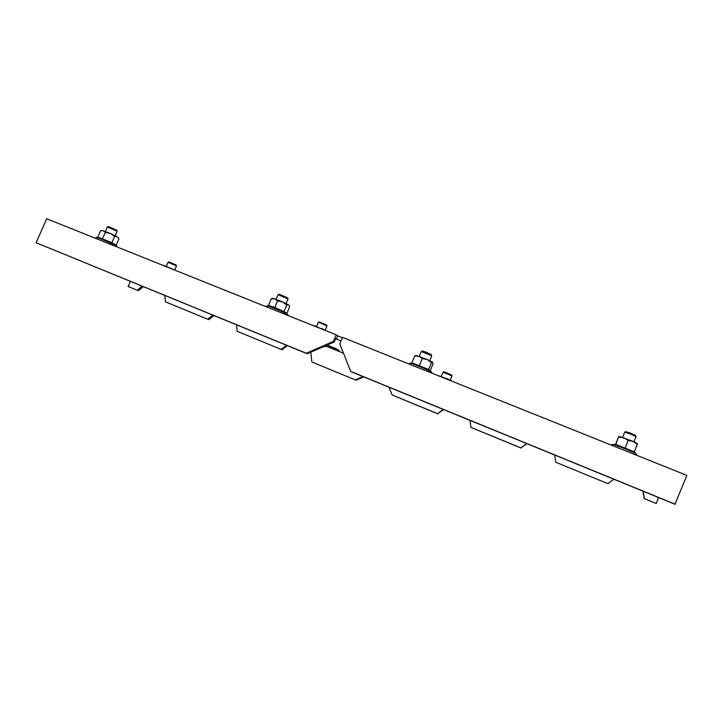 <?xml version="1.0" encoding="UTF-8"?>
<svg xmlns="http://www.w3.org/2000/svg" width="723" height="723" viewBox="0 0 723 723"><rect width="100%" height="100%" fill="white"/><g stroke="black" fill="none" stroke-linecap="round" stroke-linejoin="round"><path stroke-width="1.08" d="M341.048 340.994L335.662 338.644L334.297 341.898L307.23 353.764L36.15 242.729L46.661 218.735L336.213 334.821L337.731 335.861L336.367 339.105M326.082 346.163L343.506 353.213M327.013 345.088L339.114 350.574L336.132 348.703L327.112 345.052M342.413 337.74L337.731 335.861M686.85 475.391L342.575 337.37L339.819 343.922L350.727 371.441L351.505 371.884L674.975 504.247L686.85 475.391M334.297 341.898L333.466 341.355L336.213 334.821M333.466 341.355L306.308 353.267L307.23 353.764M306.308 353.267L36.15 242.729M137.153 290.212L128.134 286.507L137.153 290.212L142.106 286.2M138.301 290.763L143.317 286.697M164.88 295.517L165.422 301.834L207.745 319.223L212.824 315.138M207.745 319.223L165.422 301.834M208.73 319.702L213.881 315.571M236.529 324.835L237.162 331.306L281.229 349.417L286.453 345.269M281.229 349.417L237.162 331.306M282.024 349.824L287.32 345.621M310.791 352.209L311.866 362.006L355.382 379.891L363.018 376.593M355.382 379.891L311.866 362.006M355.996 380.226L363.723 376.891M130.348 281.392L128.134 286.507M329.959 346.2L329.715 346.769M350.727 371.441L675.336 504.265M644.338 498.626L656.222 503.506L644.338 498.626L643.145 491.224M644.139 498.635L642.937 491.143M613.836 479.232L607.953 483.678L555.725 462.214L554.668 455.02M555.725 462.214L607.953 483.678M526.624 443.542L520.922 447.917L470.935 427.374L469.995 420.37M526.859 443.642L520.922 447.917M521.084 448.061L470.935 427.374M443.145 409.39L437.605 413.673L392.164 395.002L389.037 387.248M443.615 409.579L437.605 413.673M438.002 413.927L392.164 395.002M658.599 497.551L656.222 503.506M115.219 235.689L117.171 231.243L107.375 226.959M108.414 226.552L116.737 230.212L117.144 231.179M116.981 246.308L114.388 244.175L98.482 237.533L96.511 237.379C98.4 237.632 112.092 243.479 115.942 245.666L117.388 247.094M98.482 237.524L97.587 237.46M102.169 239.132L105.386 232.39L103.371 230.664L100.542 230.836L97.831 237.063L111.938 242.711L114.659 236.457L110.447 233.475L105.386 232.39M111.938 243.389L111.938 242.711L116.249 245.097L118.933 238.897L117.216 236.737L114.659 236.457M102.196 230.429L110.447 233.475L117.216 236.737L118.464 238.012M116.295 245.675L116.249 245.097M97.831 237.063L97.325 237.433M286.064 303.561L288.043 298.888L278.048 294.668M279.123 294.216L287.609 297.831L288.034 298.852M174.803 269.833L176.493 265.901L168.07 262.277M168.974 261.916L176.132 265.016L176.484 265.865M325.242 330.059L326.959 325.965L321.5 323.362L318.328 322.322L316.602 326.416M319.25 321.952L326.588 325.043L326.95 325.937M325.305 345.847L326.001 346.371L322.684 346.986M287.844 314.65L285.766 312.797L267.736 305.784L268.486 305.377L271.27 298.816L274.821 298.87L282.612 301.961L277.551 300.922L274.821 298.87L272.887 298.364L271.27 298.816M268.486 305.377L274.749 307.537L277.551 300.922M274.333 308.061L274.749 307.537L284.012 311.586L286.805 304.998L282.612 301.961L288.64 304.952L286.805 304.998M271.965 298.608L271.405 298.762M284.076 312.327L284.012 311.586L286.859 313.421L289.625 306.895L289.101 305.449M173.448 269.571L167.863 267.329M166.407 266.742L163.29 265.495M176.936 270.962L175.96 270.574M163.615 265.341L177.027 270.998M324.88 330.275L322.557 328.838L319.304 328.043M317.722 327.411L315.752 326.118L313.836 325.847M327.709 331.414L327.058 331.152M313.773 325.594L327.745 331.423M634.008 441.798L636.05 436.629L630.637 434.044L624.672 432.146L622.584 437.27M624.672 432.146L625.856 431.658L630.926 433.276L635.526 435.472L636.05 436.629M634.496 452.372L615.02 444.573L612.462 444.455C614.541 444.41 634.713 452.444 636.367 453.99L636.475 454.08M624.988 448.459L628.179 440.497L623.813 437.695L618.608 437.117L615.689 444.356L634.324 451.812L637.252 444.537L633.167 441.419L628.179 440.497M615.499 444.419L618.608 437.117M615.02 444.573L615.689 444.356L614.939 444.835M618.897 436.321L633.167 441.419L637.361 443.624L637.252 444.537M634.55 452.688L634.324 451.812M429.724 360.632L431.73 355.761L421.328 351.505M421.382 351.459L422.476 351.007L426.154 352.191L431.279 354.668L431.73 355.743M450.266 380.117L452.011 375.87L443.027 372.2M443.985 371.794L451.613 374.93L452.002 375.861M411.152 363.217L419.114 366.028L422.331 358.554L418.951 356.204L414.74 355.942L411.902 362.783L428.676 369.498L431.532 362.621L427.365 359.548L422.331 358.554M409.67 363.109L409.905 363.118C412.173 363.244 430.51 370.863 431.676 372.173L429.778 370.465L419.114 366.028M415.562 355.526L414.74 355.942M428.802 370.293L428.676 369.498L430.176 370.818L432.996 364.012L432.697 362.286L431.532 362.621M415.897 355.427L427.365 359.548L432.788 362.395M411.902 362.783L411.251 363.217M450.7 380.723L448.405 379.277L445.151 378.5M443.47 377.822L441.12 376.358L438.897 375.987M438.12 375.653L448.405 379.277L452.571 381.473M96.213 237.352L95.337 238.247M266.679 305.739L266.968 305.748C269.073 305.956 284.925 312.634 287.501 314.406L288.233 315.589M612.363 444.446L611.269 445.097M108.477 226.534L107.438 226.914M107.393 226.923L105.441 231.405M102.323 230.402L101.554 230.583M279.168 294.198L278.12 294.613M278.066 294.632L276.078 299.304M169.01 261.907L168.116 262.25L166.389 266.2M326.01 346.335L326.425 345.35M319.277 321.943L318.364 322.313M268.242 305.829L265.739 306.57M163.687 265.323L163.19 265.449M634.27 452.065L636.367 453.99L636.8 455.327M421.337 351.477L419.322 356.331M444.003 371.785L443.063 372.173M443.036 372.182L441.283 376.412M411.405 363.19L408.676 363.868M432.047 373.24L431.694 372.191M415.978 355.4L415.354 355.58"/></g></svg>
